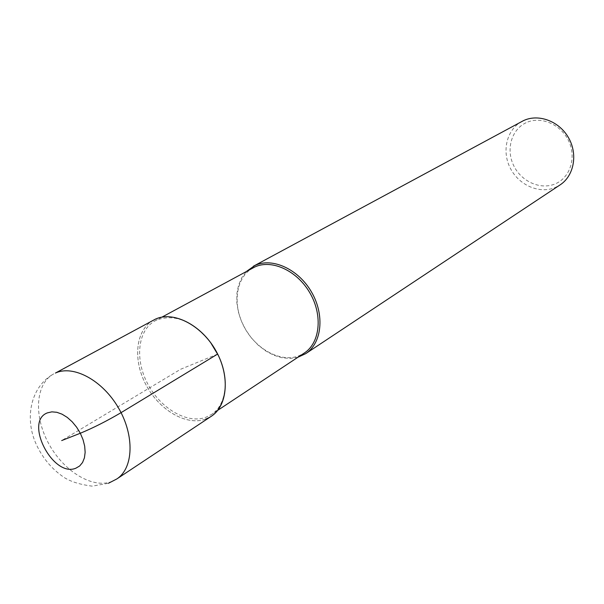 <?xml version="1.0" encoding="UTF-8"?>
<svg xmlns="http://www.w3.org/2000/svg" width="604" height="604" viewBox="0 0 604 604"><rect width="100%" height="100%" fill="white"/><g stroke="black" fill="none" stroke-linecap="round" stroke-linejoin="round"><path stroke-width="0.45" stroke-dasharray="3.02 2.27" d="M153.665 320.007C135.613 329.663 132.525 359.591 146.002 384.839C159.237 410.207 186.485 426.228 205.745 419.078L211.37 416.231M218.293 355.348C229.807 378.829 226.394 405.163 211.415 414.51L205.987 417.258C187.232 424.257 160.664 408.674 147.761 383.963C134.617 359.365 137.621 330.199 155.205 320.769L156.859 319.954C175.1 313.574 193.023 321.117 210.637 342.581M205.745 419.078C186.183 426.356 158.429 409.655 145.413 383.699C132.125 357.862 136.247 327.768 155.311 319.191M253.144 267.814C235.953 277.025 232.117 304.197 244.024 326.688C255.696 349.278 280.8 362.913 298.98 355.801L304.265 353.068M297.983 357.228L290.29 358.451L282.166 357.794L273.937 355.303L265.896 351.083L258.369 345.322L251.619 338.248L245.896 330.116L241.419 321.237L238.353 311.951L236.821 302.596L236.889 293.521L238.565 285.08L241.811 277.606L246.515 271.4M521.984 121.396C506.703 129.543 501.531 151.151 510.282 168.138C518.828 185.232 539.5 194.284 555.378 187.436L560.067 184.907M526.024 122.763C511.384 129.566 505.82 149.52 513.642 165.504C521.26 181.578 540.55 190.245 555.31 183.835C570.184 177.674 576.669 157.425 568.606 140.815C560.761 124.099 540.542 115.719 526.024 122.763M217.659 354.065L180.596 369.271L61.691 440.565M116.776 478.98L111.076 481.796C91.461 488.659 62.869 470.486 48.335 442.943C33.552 415.507 35.545 383.631 53.756 373.876C31.378 386.031 24.673 416.307 35.145 441.811C41.495 456.813 51.189 468.719 64.235 477.522C70.796 481.69 80.113 484.567 92.193 486.152L108.441 483.268M217.795 410.29L211.415 414.51M161.94 317.13L155.205 320.769"/><path stroke-width="0.91" d="M155.311 319.191L55.417 373.061C73.454 364.627 102.68 380.377 118.618 408.161C134.775 435.831 133.469 468.296 116.776 478.98L211.37 416.231C227.897 405.609 230.169 375.235 215.447 349.958C200.928 324.559 173.144 310.773 155.311 319.191C174.156 310.214 203.948 326.409 217.659 354.065C231.664 381.607 225.503 412.2 205.745 419.078M210.637 342.581L218.293 355.348M217.795 410.29L304.265 353.068C320.022 342.929 322.989 315.462 310.011 293.114C297.228 270.652 271.732 258.942 254.76 267.006L161.94 317.13M246.515 271.4L254.941 265.458C272.336 257.176 298.474 269.142 311.589 292.155C324.899 315.062 321.872 343.223 305.73 353.634L297.983 357.228M305.73 353.634L560.067 184.907C574.011 175.855 578.073 154.262 568.507 137.704C559.115 121.057 538.353 113.431 523.366 120.694L253.34 266.258M61.691 440.565L80.317 433.257C93.295 427.866 106.878 421.003 121.064 412.653L217.659 354.065M47.459 412.849L51.876 411.853L56.814 412.29L62.031 414.17L67.255 417.394L72.208 421.811L76.64 427.194L80.317 433.257L83.042 439.689L84.681 446.152L85.149 452.313L84.424 457.847L82.559 462.483L79.66 465.986L75.877 468.198C52.993 478.051 23.79 421.381 47.459 412.849M108.441 483.268L116.776 478.98"/></g></svg>
